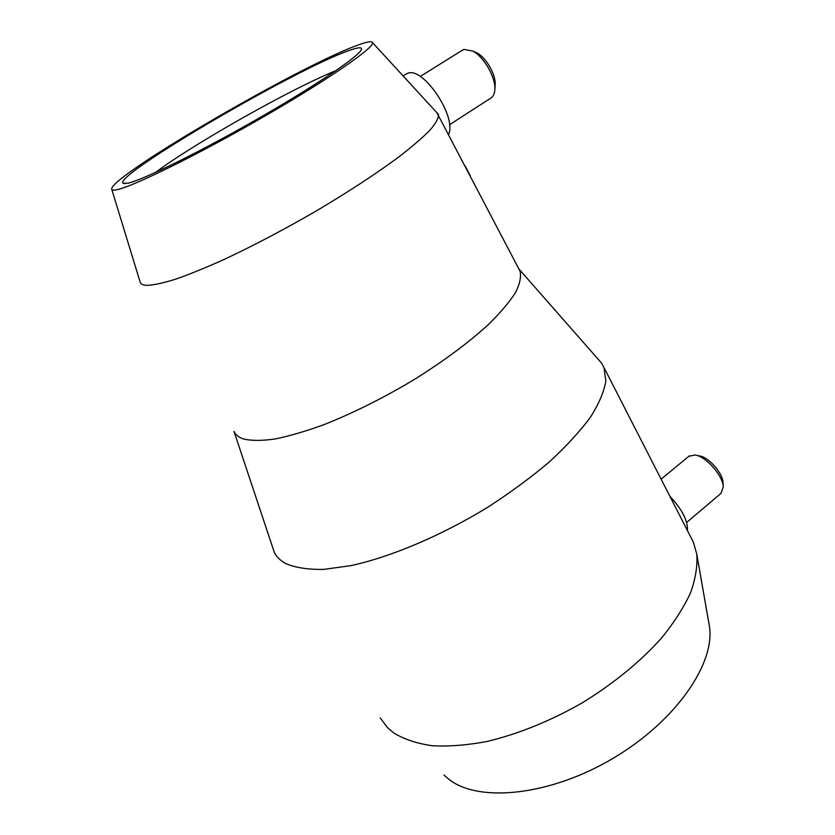 <?xml version="1.0" encoding="UTF-8"?>
<svg xmlns="http://www.w3.org/2000/svg" width="835" height="835" viewBox="0 0 835 835"><rect width="100%" height="100%" fill="white"/><g stroke="black" fill="none" stroke-linecap="round" stroke-linejoin="round"><path stroke-width="1.25" d="M234.155 431.632C235.7 434.931 238.758 437.363 243.329 438.928C251.158 440.828 261.647 440.859 274.778 439.043C289.317 436.1 305.787 431.267 324.189 424.566C353.424 412.949 383.307 398.024 413.857 379.779C443.729 361.106 468.665 342.611 488.663 324.293C500.426 312.697 509.35 302.166 515.425 292.709C519.819 284.036 521.353 276.865 520.048 271.198L436.872 112.694M140.144 282.199C140.823 284.151 143.088 285.205 146.939 285.361C153.703 285.1 163.347 283.013 175.861 279.109C189.921 274.162 206.193 267.513 224.698 259.174C254.299 245.271 285.236 228.947 317.509 210.222C349.239 191.33 376.282 173.617 398.65 157.063C411.968 146.772 422.395 137.817 429.942 130.177C435.745 123.434 438.594 118.309 438.479 114.781M234.03 431.445L274.36 552.509C276.667 556.987 280.424 560.65 285.633 563.5C295.298 567.696 308.021 569.658 323.792 569.397L351.055 565.608C391.218 556.83 441.423 535.611 487.609 507.336C510.164 492.765 530.674 477.683 549.159 462.079C566.036 446.537 579.772 431.643 590.335 417.385C598.925 403.796 604.081 391.667 605.824 381.021L603.976 367.536L601.503 363.037L597.996 359.05M443.917 775.078L449.762 779.984C480.115 802.915 551.121 795.421 613.829 757.877C676.653 720.522 715.668 662.677 709.353 625.916L708.894 623.327M380.196 717.912L387.534 727.661L393.88 733.026C404.109 739.278 416.832 743.505 432.081 745.728C448.614 746.657 466.922 745.237 486.982 741.47C518.556 733.934 550.432 720.981 582.611 702.621C614.09 683.176 640.445 661.612 661.664 637.909C674.221 622.378 683.865 607.316 690.597 592.704C695.586 578.624 697.642 565.765 696.766 554.116L693.374 542.166L691.077 537.698M357.839 45.132C301.372 65.036 110.679 175.788 111.671 189.065C111.744 190.234 113.487 190.443 116.91 189.712C133.005 186.591 198.271 154.517 263.526 116.858C328.844 79.21 374.727 47.355 372.567 42.658C371.961 40.915 367.056 41.74 357.839 45.132M448.614 134.226C457.006 116.921 423.303 66.487 407.751 73.282L405.361 74.492M449.48 124.77L490.531 98.269C493.036 96.923 494.466 94.178 494.811 90.044C496.105 78.072 484.102 56.77 472.704 51.039L463.968 49.432L461.974 50.455M686.652 522.47L721.022 493.328L723.287 486.795C722.922 476.315 707.736 458.29 696.881 455.388L695.231 454.971L688.885 456.254M335.827 70.693C292.386 88.072 193.209 144.006 155.477 172.469M127.713 183.241L122.735 183.105C116.545 173.649 296.738 68.7 348.508 50.726C357.39 47.491 361.743 46.948 361.565 49.077C361.357 54.557 318.312 84.043 259.612 117.766C200.964 151.5 142.795 180.078 127.713 183.241M470.355 175.914L465.199 166.019M687.424 530.549C688.009 520.883 682.153 509.454 669.858 496.24M723.037 482.734L723.006 482.39C722.692 473.654 710.115 458.718 701.056 456.286L699.678 455.941M494.811 90.044L495.155 85.212C496.23 75.213 486.294 57.573 476.806 52.793L474.082 51.624M601.503 363.037L518.89 268.974M111.806 189.503L139.988 281.562M420.203 76.486L462.987 49.829M403.086 75.901L406.624 73.71M661.111 479.154L689.48 455.764M124.906 183.679L122.735 183.105M701.056 456.286L696.881 455.388M723.006 482.39L723.287 486.795M603.976 367.536L693.374 542.166M476.806 52.793L472.704 51.039M372.567 42.658L438.239 114.186M709.353 625.916L696.766 554.116"/></g></svg>
